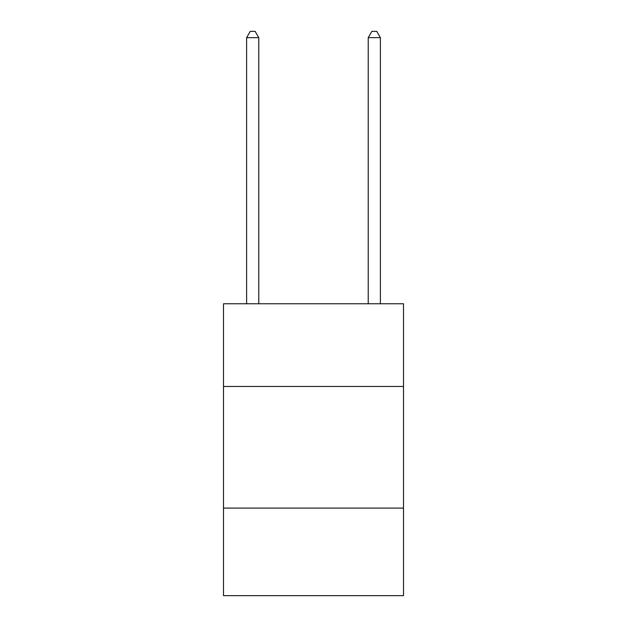 <?xml version="1.0" encoding="UTF-8"?>
<svg xmlns="http://www.w3.org/2000/svg" width="627" height="627" viewBox="0 0 627 627"><rect width="100%" height="100%" fill="white"/><g stroke="black" fill="none" stroke-linecap="round" stroke-linejoin="round"><path stroke-width="0.94" d="M403.498 386.467L403.498 303.774L223.502 303.774L223.502 386.467L403.498 386.467L403.498 595.65L223.502 595.65L223.502 386.467M403.498 508.089L223.502 508.089M258.771 303.774L258.771 37.675L246.615 37.675L246.615 303.774M246.615 37.675L250.259 31.35L255.126 31.35L258.771 37.675M380.385 303.774L380.385 37.675L368.229 37.675L368.229 303.774M368.229 37.675L371.874 31.35L376.741 31.35L380.385 37.675"/></g></svg>
